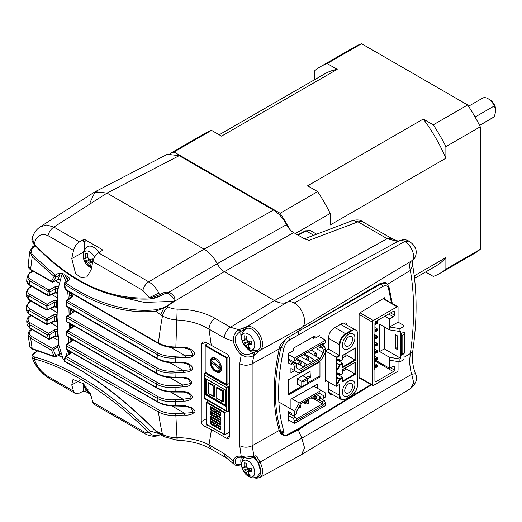 <?xml version="1.0" encoding="UTF-8"?>
<svg xmlns="http://www.w3.org/2000/svg" width="522" height="522" viewBox="0 0 522 522"><rect width="100%" height="100%" fill="white"/><g stroke="black" fill="none" stroke-linecap="round" stroke-linejoin="round"><path stroke-width="0.78" d="M305.298 239.154L308.959 240.394L303.739 238.41L293.658 232.59L224.343 271.662C221.478 269.939 219.096 267.29 217.198 263.714C219.09 267.297 221.472 269.946 224.343 271.662L274.435 300.587L280.125 302.851M384.89 282.05A11.497 6.636 -60 0 1 385.419 282.709A11.497 6.636 120 0 0 384.89 282.05M386.874 283.59L385.693 282.356L380.714 283.205L288.738 337.055C285.475 338.739 280.392 343.548 279.596 347.339L279.192 348.924C272.53 379.827 272.53 407.003 279.192 430.461L279.596 431.694L282.232 434.833L284.477 435.616M397.731 241.458L387.22 238.704L391.474 238.358L362.248 221.485L357.994 221.83L308.959 240.394L308.208 240.166M287.4 435.413L298.258 429.847L301.814 438.206L304.587 448.072L301.651 454.564L410.847 388.368M95.18 191.711L167.36 154.29L179.19 155.673L107.01 193.094L95.18 191.711L89.823 203.019M83.259 239.728L83.259 241.908A1.325 0.763 -0 0 1 85.112 241.921L85.112 239.715L83.259 239.728L79.514 241.895L53.857 227.083C50.934 229.047 48.99 231.905 48.017 235.657C41.114 232.819 36.52 235.585 34.23 243.97L32.233 237.986C33.662 233.158 36.377 229.399 40.383 226.711L46.712 224.969L53.857 227.083L107.01 193.094L204.657 249.477M209.844 253.607L212.904 257.039M216.878 263.114L217.198 263.714L286.513 224.643C283.028 218.092 278.657 213.23 273.404 210.066L204.089 249.138C209.348 252.296 213.713 257.15 217.198 263.714L169.037 292.157C173.722 294.995 175.607 297.938 174.694 300.985L173.689 301.37L144.346 302.401L115.558 295.876M287.191 302.166L287.231 302.147C289.227 301.207 291.57 301.494 294.271 303.008C302.936 307.484 308.058 324.051 301.814 327.405L298.264 331.666L301.814 327.405L389.843 274.043M310.453 230.607L305.461 230.815L310.453 230.607L316.639 234.182M179.19 155.673L273.404 210.066M306.251 424.81L298.264 429.847L301.814 438.212L411.714 374.267L413.705 382.672L410.892 388.342C416.367 383.194 417.881 378.319 415.427 373.719L411.714 374.267C411.036 372.591 410.403 369.276 409.816 364.323C409.457 363.527 409.633 359.939 410.338 353.57C414.67 323.268 414.67 295.556 410.338 270.435L387.278 284.412M398.723 240.936L320.214 284.033L398.723 240.936C400.413 239.95 402.403 240.133 404.694 241.484C411.727 244.759 416.634 258.866 411.714 260.785L411.741 260.765C409.594 262.135 409.131 265.352 410.338 270.435L412.68 265.365L412.576 259.891M320.214 284.033L287.231 302.147C289.227 301.201 291.57 301.494 294.271 303.008C302.936 307.491 308.058 324.051 301.814 327.405L259.936 350.406L258.103 351.952L256.406 351.423L252.909 353.322L246.071 354.843L242.384 353.355A14.844 8.574 60 0 1 235.096 340.892L235.729 336.631C236.903 334.465 238.417 332.84 240.264 331.751L241.086 331.268L239.755 329.284L238.932 329.76L230.417 327.222L274.435 300.587C279.348 303.341 283.616 303.863 287.231 302.147L246.247 326.974L239.755 329.284M286.513 224.643C288.412 228.218 290.793 230.868 293.658 232.59M65.942 275.636L68.486 277.41C69.615 277.972 69.772 278.859 68.963 280.073L65.485 282.715C94.293 302.897 128.308 313.193 156.404 309.663L163.725 307.667L166.635 306.173L173.689 301.37L174.178 301.481L224.343 271.662L274.435 300.587L387.22 238.704L357.994 221.83L352.885 220.46L304.463 238.789M415.427 373.719L415.427 373.719C412.641 365.857 411.741 358.379 412.726 351.286L410.338 353.57L403.995 357.309M390.626 273.567L411.917 260.661M35.352 245.855L32.475 247.291L34.811 245.275M254.044 457.018L254.553 457.044L254.795 455.882C256.243 455.602 257.346 456.482 258.103 458.525L259.936 462.192L301.814 438.212L304.587 447.941L301.39 454.714M279.192 348.924L252.133 363.801L253.992 355.462L254.873 354.588L253.712 352.859A14.623 8.443 60 0 1 246.886 348.226M92.818 261.529L92.818 261.529C93.777 257.764 95.67 254.873 98.508 252.857L148.718 281.847C152.763 284.275 156.143 288 158.838 293.012L149.051 297.775L158.838 293.012L159.921 295.628L159.451 296.294C155.843 297.866 152.822 298.741 150.388 298.904L142.871 290.428L92.818 261.529L91.148 269.763L86.835 276.96L81.236 277.639L75.625 273.672L71.762 258.566L73.517 250.384C74.522 246.652 76.525 243.82 79.514 241.895M34.23 243.97L34.804 244.577L34.23 243.97C70.281 281.88 108.569 299.856 149.109 297.899C151.83 297.553 155.354 296.47 159.667 294.656L165.082 292.085L165.324 293.031L164.854 293.697L168.077 293.651C171.679 295.615 174.909 299.354 174.087 300.998M253.477 350.836L256.406 351.423L258.338 349.799L259.936 350.406A13.572 7.837 60 0 0 261.809 339.483A13.572 7.837 60 0 0 252.987 327.672A13.572 7.837 60 0 0 246.247 326.981L245.986 328.658C247.682 327.757 249.712 327.973 252.067 329.291C257.255 332.873 260.145 337.871 260.726 344.285C260.706 346.882 259.91 348.722 258.338 349.799M240.257 464.665L241.582 463.81M54.542 356.859A1.325 1.325 0 0 0 55.606 356.852L54.138 356.343L55.834 355.626L55.919 356.226L54.542 356.859L32.755 349.146L33.323 349.081L32.181 348.592L30.635 338.158L28.071 334.824L29.871 346.66L32.181 348.592L54.138 356.343L51.502 350.203L53.277 349.747L55.834 355.626L59.743 353.864L59.828 354.477L59.058 355.071L60.702 354.849M30.85 315.373L29.362 316.371C28.044 316.861 27.164 318.394 26.726 320.965L29.31 324.469L47.561 335.007L49.368 334.811L50.06 338.504L49.133 339.039A1.325 0.763 -60 0 1 48.52 339.078A1.325 1.325 0 0 0 49.727 339.137L55.469 336.533L54.869 336.436L55.789 335.718L50.053 338.328L48.246 338.569L47.561 335.007L48.448 333.33L30.191 322.785C27.464 320.762 27.418 318.635 30.048 316.423L29.141 316.945M30.733 300.979L28.743 302.31L26.1 306.695L26.133 308.541L28.469 311.915L28.677 310.355L45.956 320.319L47.783 320.286L47.998 323.803L47.065 324.345L54.223 321.428L53.622 321.33L54.556 320.789L47.998 323.744L46.177 323.816L45.956 320.319L46.849 318.701L29.578 308.724C26.85 306.701 26.805 304.58 29.434 302.362L28.527 302.89M85.112 388.636L85.112 391.187L90.6 394.351M85.112 239.715L102.038 249.49L102.038 250.599L102.429 250.038L102.038 249.49M84.199 250.332L84.199 241.699M229.249 432.236L229.576 432.425M142.871 290.428A8.841 5.103 -60 0 1 148.718 281.847L204.089 249.138L107.01 193.094L94.547 192.076L40.383 226.711M31.516 336.422L30.635 338.158L51.502 350.203L52.383 348.468L31.516 336.422C28.788 334.38 28.749 332.26 31.392 330.041L30.478 330.57L30.7 329.995L31.666 329.349M29.904 251.115L28.064 265.391L30.635 269.143L32.181 256.831L29.904 251.108L32.69 246.723M165.115 293.586L165.918 293.39M98.508 252.857L102.064 250.586M150.388 298.904L150.114 298.989C109.039 300.822 70.392 282.689 34.171 244.59C32.038 241.399 31.392 239.2 32.233 237.986L32.253 237.915M254.795 354.999L258.103 351.952M168.41 307.014C165.357 309.076 163.386 312.058 162.492 315.954C166.538 318.231 171.373 319.575 176.991 319.993C189.127 320.554 199.795 323.594 209.002 329.108C209.348 324.606 211.377 321.03 215.09 318.374C212.5 316.515 201.753 312.273 197.486 311.562C191.13 310.022 184.357 309.207 177.167 309.122C173.859 309.096 170.935 308.398 168.41 307.014L167.138 306.277L163.83 308.111L163.725 307.667M165.082 292.085L169.037 292.157L168.077 293.651M160.241 434.578L159.601 434.924C153.625 438.428 144.835 433.899 144.457 433.384L142.871 431.205L92.818 402.305L91.148 396.1L83.226 383.637L73.008 379.481L71.762 384.91L73.517 391.167L75.142 393.366L79.514 393.086L83.259 391.141L83.259 383.663A9.298 5.37 -120 0 0 83.305 383.872L83.305 383.872A9.298 5.37 -120 0 0 83.611 385.145M85.112 391.187L83.259 391.141M142.871 431.205C145.494 432.699 147.576 433.175 149.109 432.64C151.83 435.531 155.354 436.275 159.667 434.885L159.641 434.904M254.795 455.882L253.992 456.28L252.133 445.768L279.192 430.461M32.116 357.302L34.23 358.96C36.52 366.118 41.114 371.945 48.017 376.44L49.603 378.62C40.846 372.976 35.013 365.87 32.116 357.302C31.712 355.782 32.599 354.255 34.765 352.728L38.034 350.699M34.55 353.498L35.131 352.657C32.331 354.921 32.22 356.376 34.804 357.022L34.23 358.96C68.369 367.423 110.481 395.304 149.109 432.64L150.388 431.139C109.64 391.957 71.109 367.247 34.804 357.022M61.381 356.807L58.334 355.632M185.303 406.031L191.313 408.119L193.166 412.608L184.501 413.17L184.416 415.062C189.068 415.395 192.52 414.344 194.758 411.91C195.972 410.918 191.652 407.486 191.287 407.551L185.219 405.738L175.496 405.496L175.17 399.656C169.546 400.387 161.84 398.997 157.983 396.563L67.449 344.298L73.387 339.933M183.516 391.859L189.121 393.712L191.261 398.012L183.137 399.239L183.124 401.105C187.861 401.235 190.993 399.943 192.514 397.242C191.385 393.816 188.383 391.918 183.503 391.533L175.19 391.487L174.916 385.543C169.174 386.358 161.291 384.982 157.35 382.495L67.782 330.785L74.235 326.087M182.817 377.445L188.351 379.253L190.732 383.52L182.817 385.047L182.83 386.874C187.763 386.946 190.758 385.471 191.815 382.45C190.406 379.2 187.411 377.413 182.83 377.086L182.817 377.445L182.83 377.086L175.151 377.073L174.955 371.057C169.33 371.912 161.2 370.418 157.435 368.01L67.743 316.228L73.609 312.065L74.261 310.942M183.137 362.738L188.853 364.663L190.608 369.693L183.516 370.561L183.503 372.356C187.365 372.297 192.67 371.181 192.501 367.932C191.828 364.898 187.431 362.738 183.124 362.353L183.137 362.738L183.124 362.353L175.379 362.248L175.294 356.193C169.761 356.937 161.95 355.475 158.238 353.12L67.279 300.607L72.356 296.966L72.225 294.728L69.524 293.168M184.501 347.769L190.752 349.994L192.84 355.306L185.303 355.834L185.219 357.596C190.256 358.001 193.447 356.676 194.791 353.629C192.827 349.929 189.369 347.835 184.41 347.339L184.501 347.769L184.41 347.339L175.855 346.999L177.167 309.122M33.689 246.997C30.765 249.901 30.648 252.778 33.323 255.643L55.149 275.146L59.058 273.065L63.475 273.867M62.908 273.456L61.896 274.97L59.743 275.061L55.834 277.13L55.149 275.146L54.138 276.477L55.834 277.13L53.277 281.665L52.383 281.913A1.325 0.763 -60 0 1 51.769 281.952A1.325 0.763 -60 0 1 51.502 281.188L54.138 276.477L32.181 256.831L33.323 255.643M164.854 293.697L159.621 296.248L150.114 298.989M252.909 353.322L253.992 355.462C251.571 356.774 248.837 357.244 245.803 356.865L241.223 354.784L242.384 353.355M215.09 318.374L230.417 327.222C226.711 329.878 224.682 333.46 224.329 337.956L233.288 341.212C232.982 336.201 234.867 332.383 238.932 329.76L240.264 331.751M244.022 327.862L243.65 329.591L241.086 331.268A14.623 8.443 60 0 0 240.812 333.845A14.623 8.443 60 0 0 241.732 339.3M92.818 402.305L94.365 404.465L144.457 433.384M159.921 434.395L159.667 434.885L160.241 434.585M211.482 429.58L205.25 426.591C202.967 425.56 201.629 423.929 201.244 421.698L201.316 344.207L202.732 341.949L205.303 342.008L226.45 353.72C228.336 355.038 229.373 356.839 229.576 359.129L229.576 436.418L228.773 438.369L226.45 438.219L211.482 429.58L209.002 444.855L210.836 448.9L226.163 457.748A8.841 5.103 -60 0 1 224.329 453.703L209.002 444.855C199.795 440.157 189.127 437.756 176.991 437.638C176.951 440.627 177.01 440.966 177.167 438.656M184.416 415.062L175.855 415.284L176.991 437.638C171.373 437.671 166.538 436.555 162.492 434.284L164.149 436.744L162.172 435.602L160.515 433.143L155.987 431.185C125.613 400.289 95.128 376.949 64.532 361.172L65.485 361.622M239.957 465.095L240.264 464.202C238.626 465.004 237.125 464.828 235.748 463.68L235.096 461.083L233.288 460.789L233.908 464.078C234.143 465.239 236.159 465.578 239.957 465.095L241.582 464.802M254.403 477.884L256.348 478.289L259.688 477.617A13.572 7.837 60 0 0 262.586 471.353A13.572 7.837 60 0 0 259.936 462.192L258.338 463.073L260.713 471.862L256.733 477.46M254.619 457.004L254.958 457.292L253.751 457.442L253.992 456.28L245.803 457.128L241.223 456.378C237.236 455.497 234.593 456.965 233.288 460.789L224.329 453.703M254.958 457.292L256.406 459.223L254.358 457.142M258.103 458.525L256.406 459.223L258.338 463.073M158.473 433.462L150.388 431.139M172.012 405.959L184.501 413.17L175.699 413.378C170.407 413.985 162.877 412.478 159.34 410.22L66.229 356.461L70.372 353.616L70.848 351.972M58.836 345.368L56.859 345.818L52.383 348.468L53.277 349.747L57.753 347.097L56.859 345.818M58.027 329.813L54.373 329.865L48.448 333.33L49.368 334.811L55.299 331.346L54.373 329.865M57.126 321.356L54.549 320.73L54.405 316.456L56.232 316.41L57.12 314.812L53.472 314.87L46.849 318.701L47.783 320.286L54.405 316.456L53.472 314.87M47.456 309.983L46.236 309.931A1.325 1.325 0 0 0 47.456 309.983L54.079 306.91L53.472 306.819L54.405 306.303L46.849 309.892L45.956 309.298L46.177 305.846L47.065 304.293L29.663 294.245C26.935 292.216 26.89 290.088 29.539 287.863L28.625 288.392M57.074 306.897L54.405 306.303L54.549 302.199L56.389 302.075L57.276 300.476L53.616 300.528L47.065 304.293L47.998 305.964L54.549 302.199L53.616 300.528M54.608 292.777L49.375 295.23L47.561 294.989L48.246 291.615A1.325 0.763 -60 0 1 49.133 290.128L30.446 279.335C27.718 277.293 27.686 275.159 30.354 272.934L29.441 273.463M57.714 292.796L55.299 292.45L55.789 288.646L57.668 288.431L58.562 286.839L54.869 286.865L49.133 290.128L50.053 291.902L55.789 288.646L54.869 286.865M59.058 273.065L59.743 275.061L57.753 279.531L53.277 281.665L51.502 281.188L31.516 269.861M156.404 309.663L155.987 311.112L163.83 308.111L160.515 314.812L162.492 315.954A309.468 178.668 120 0 0 158.46 342.941C163.269 345.636 169.069 346.986 175.855 346.999L175.699 347.443L175.855 346.999M160.515 314.812L155.987 311.112C125.991 314.453 94.547 304.607 64.532 284.092L65.485 282.715L64.656 282.663L68.134 280.02L68.963 280.073M65.348 289.181L64.656 282.663A1.325 1.325 0 0 0 64.16 283.988L64.963 288.966A1.325 1.325 0 0 0 65.615 289.945L158.727 343.698L159.34 343.665L65.348 289.181L65.328 288.627L66.229 289.906M68.167 279.988L67.508 278.944L68.486 277.41M235.096 340.892L233.288 341.212C234.593 346.536 237.236 351.065 241.223 354.784L239.735 363.743C243.839 365.7 247.97 365.72 252.133 363.801L252.133 445.768C247.97 447.68 243.839 447.661 239.735 445.703L241.223 456.378L242.384 457.037M245.986 328.658L243.65 329.591L242.769 332.292M185.219 357.596L175.496 357.935C168.489 358.523 162.446 357.413 157.357 354.608L158.238 353.12M183.503 372.356L175.19 372.845C167.999 373.537 161.787 372.447 156.548 369.569L157.435 368.01M182.83 386.874L175.151 387.37C167.94 388.087 161.716 386.998 156.463 384.114L157.35 382.495M183.124 401.105L175.379 401.522C168.319 402.162 162.225 401.072 157.096 398.247L157.983 396.563M175.699 413.378L175.855 415.284C169.069 415.753 163.269 414.644 158.46 411.956A309.468 178.668 120 0 0 162.492 434.284L160.515 433.143M243.259 457.455L242.769 459.36M235.096 461.083A14.844 8.574 60 0 1 237.882 457.402L241.83 457.122L245.901 457.931C247.8 458.525 250.416 458.362 253.751 457.442M64.232 359.965L64.219 359.991A1.325 1.325 0 0 0 64.865 361.661L77.028 368.193C103.5 383.827 129.808 404.876 155.961 431.348L161.181 435.074L155.987 431.185M59.077 347.032L57.753 347.097L59.743 353.864L60.402 353.799M69.772 353.524L69.478 353.864L69.328 352.963L70.216 351.371M69.478 353.864L70.372 353.616M65.531 356.422A1.325 1.325 0 0 0 64.976 357.25L65.335 356.709L65.348 358.203L66.229 356.461L65.531 356.422L69.667 353.577M48.52 339.078A1.325 0.763 -60 0 1 48.246 338.569L29.558 327.777L30.446 328.247L29.558 327.777L26.994 324.475L29.832 328.286L48.52 339.078M57.877 336.175L57.139 331.405L55.299 331.346L55.789 335.718L58.562 336.618M158.238 402.031L157.357 401.562C162.375 404.361 168.423 405.672 175.496 405.496L175.294 405.777L175.496 405.496M57.564 331.653L57.139 331.405L57.492 330.361M70.17 338.928L71.866 339.907L72.049 339.163M71.768 340.755L71.866 339.907L71.932 340.951L72.258 340.448M71.932 340.951L72.852 340.527M66.522 344.709L66.17 345.29L66.562 345.975A1.325 0.763 120 0 1 67.449 344.298L66.522 344.709L66.738 344.259L72.14 340.494M47.065 324.345A1.325 0.763 -60 0 1 46.451 324.384A1.325 0.763 -60 0 1 46.177 323.816L28.775 313.768L28.469 311.915M57.048 316.88L56.232 316.41L56.389 320.932L57.276 321.5M73.759 326.576L72.826 327.092L73.041 326.55L67.064 330.752L66.855 335.75L156.548 387.539C161.709 390.417 167.927 391.735 175.19 391.487L174.955 391.813L175.19 391.487M57.192 302.532L56.389 302.075L56.232 306.414L57.12 306.982M66.503 320.867A1.325 1.325 0 0 0 67.162 322.009L156.737 373.726L157.35 373.687L156.463 373.093C161.402 375.925 167.634 377.249 175.151 377.073L174.916 377.439L175.151 377.073M31.327 286.154L28.847 287.818L26.191 292.013L26.133 293.906L28.469 297.416L28.69 299.321L29.578 299.915M70.718 324.769L72.773 325.963L72.91 325.323M72.754 326.752L72.773 325.963L73.158 326.452M67.064 330.752A1.325 1.325 0 0 0 66.503 331.829L67.782 330.785L66.881 332.403L156.463 384.114A309.468 178.668 -60 0 0 156.548 387.539M29.663 294.245L28.469 297.416M70.581 310.27L72.617 311.445L73.504 309.846M72.649 312.208L72.617 311.445L73.002 311.98M72.682 312.665L72.891 312.039L73.609 312.065M66.809 316.828L66.849 317.781L67.025 316.202L67.743 316.228A1.325 0.763 120 0 0 66.849 317.781L66.849 320.384M32.632 270.898L29.669 272.889L26.994 276.928L29.558 280.829L48.246 291.615L50.053 291.902L49.375 295.23L48.448 295.648A1.325 0.763 -60 0 1 47.835 295.687A1.325 0.763 -60 0 1 47.561 294.989L30.191 285.103M58.086 288.673L57.668 288.431L57.139 292.464L58.027 293.031M66.013 301.762L66.177 305.572A1.325 1.325 0 0 0 66.836 306.655L157.37 358.921L157.983 358.882L157.096 358.229C161.937 361.002 168.032 362.34 175.379 362.248L175.17 362.653L175.379 362.248M26.994 276.928L26.72 280.79L29.31 284.451L29.558 280.829L30.446 279.335M69.733 295.393L71.338 296.32L72.225 294.728M71.429 297.083L71.338 296.32L71.736 296.887M66.359 301.318L66.392 302.094L66.555 300.581L71.631 296.94L72.356 296.966M66.007 301.723A1.325 1.325 0 0 1 66.555 300.581L67.279 300.607A1.325 0.763 120 0 0 66.398 302.094L66.555 305.964L66.529 305.129L66.555 305.964L67.449 306.616M57.753 279.531L59.678 279.407M159.34 410.22L158.46 411.956L65.348 358.203L64.532 361.172L64.271 360.813M64.532 361.172L64.558 359.56M30.191 322.785L29.31 324.469L29.558 327.777M66.738 344.259A1.325 1.325 0 0 0 66.17 345.29L66.007 348.324A1.325 1.325 0 0 0 66.666 349.557A1.325 0.763 120 0 1 66.398 349.048L157.357 401.562A309.468 178.668 -60 0 1 157.096 398.247L66.562 345.975L66.398 349.048L66.007 348.298M67.743 336.279L66.855 335.75L66.809 334.609M189.121 393.718L189.121 393.718C189.023 393.301 187.144 392.753 183.49 392.074L175.066 392.029C168.077 392.263 161.996 390.958 156.822 388.107L67.123 336.318A1.325 1.325 0 0 1 66.464 335.157L66.464 335.098M28.762 295.804L46.177 305.846L47.998 305.964L47.776 309.376L45.956 309.298L28.69 299.321M64.408 359.462L63.201 359.443L58.777 344.918L57.048 316.971L58.04 289.103L61.798 274.833L63.364 273.926L64.558 273.952L67.573 280.445M69.419 292.137L69.955 298.14M70.535 308.789L70.672 313.611M70.724 324.064L70.653 328.227M70.229 338.112L69.935 342.034M68.852 350.817L67.984 354.738M61.798 274.833L62.999 274.853L66.066 281.593M67.638 291.113L68.408 299.256M68.897 307.843L69.113 314.72M69.178 323.17L69.08 329.33M68.767 337.271L68.356 343.137M67.553 350.066L66.359 355.854M391.513 303.119L388.44 288.235C387.487 285.625 385.588 285.051 382.75 286.519L289.847 339.848C286.891 341.786 284.901 344.624 283.864 348.37C276.843 379.99 276.843 407.702 283.864 431.498L284.144 432.196L282.709 433.717L285.103 435.883L299.295 428.171L298.865 429.162L371.481 384.858M299.047 429.012L286.748 435.766L285.103 435.883M299.295 428.171L370.888 384.512M326.589 380.871L325.193 381.686L325.193 353.042M325.193 351.006L328.612 349.009L328.612 337.453C328.925 333.551 330.68 330.478 333.884 328.227L342.223 323.294L345.956 322.909L347.371 325.265M332.951 394.736L330.191 394.691L328.612 391.239L328.612 382.039M290.924 407.989L290.924 399.245L317.65 383.996L317.65 388.427M319.836 396.498L319.836 400.472M289.71 420.582L288.705 421.143L288.705 411.251M319.836 345.101L319.836 345.433M294.61 370.627L290.924 372.708L290.924 368.499L299.028 373.178L294.584 370.607L294.584 366.601L293.331 364.16L291.765 363.253L291.765 364.702L288.705 362.934M288.705 363.195L288.705 353.309L293.455 350.634L293.455 348.181L315.151 335.796L315.151 338.256L313.063 337.003M319.836 335.542L315.151 338.256M360.245 378.372L359.103 379.063L359.103 313.37L384.577 297.755L384.577 299.113M319.96 361.811L319.96 376.969L288.581 394.873L288.581 379.716L319.96 361.811M284.144 432.196L281.169 432.836L282.709 433.717M281.169 432.836L280.829 431.962C273.58 405.444 273.58 382.411 280.829 347.809L285.815 339.032M299.25 428.197L299.067 428.986M313.637 338.38L313.637 337.349M317.65 348.716L315.621 347.535M299.086 334.445L297.501 331.751M299.295 334.321L297.775 331.587M382.75 286.519L381.158 283.831L386.489 283.329M319.96 376.969L318.935 376.382M359.103 314.453L372.421 322.139L372.421 384.949L359.103 377.262M372.421 322.139A1.325 0.763 -60 0 1 373.361 320.515L397.118 306.799A1.325 0.763 -60 0 1 397.777 306.734A1.325 0.763 -60 0 1 398.051 307.341L398.051 322.139L389.614 327.013L389.614 318.89L393.366 316.73A1.325 0.763 -60 0 0 394.306 315.105L394.306 311.856L393.366 311.314L375.86 321.421A1.325 0.763 -60 0 0 374.92 323.046L374.92 334.087L374.294 335.281L374.294 369.648L374.92 370.118L374.92 381.158A1.325 0.763 -60 0 0 375.194 381.765A1.325 0.763 -60 0 0 375.86 381.699L393.366 371.592A1.325 0.763 -60 0 0 394.306 369.967L394.306 366.718L393.366 366.183A1.325 0.763 -60 0 1 394.025 366.111A1.325 0.763 -60 0 1 394.306 366.718M398.051 361.55L398.051 370.15A1.325 0.763 -60 0 1 397.118 371.775L373.361 385.49A1.325 0.763 -60 0 1 372.695 385.556A1.325 0.763 -60 0 1 372.421 384.949M393.366 366.183L389.614 368.343L389.614 360.226L399.93 361.85L403.995 359.501L403.995 353.727L404.622 352.539L402.116 353.981L401.49 355.169L403.995 353.727M374.294 369.341L374.92 370.118M393.366 311.314A1.325 0.763 -60 0 1 394.025 311.249A1.325 0.763 -60 0 1 394.306 311.856M384.923 316.188L389.614 318.89M389.614 368.343L375.86 360.402M398.051 322.139L403.995 325.571L403.995 326.296L399.93 328.638L389.614 327.013L389.614 329.904L379.611 324.129L379.611 351.56L389.614 357.335L389.614 360.226M403.995 331.509L404.622 333.414L404.622 352.539M379.611 351.56L384.296 348.853L400.87 358.418L399.93 358.96L389.614 357.335M384.296 326.837L384.296 348.853M389.614 329.904L399.93 331.529L400.87 330.987L400.87 358.418M399.93 328.638L399.93 331.529M403.995 326.296L403.995 332.07L404.622 333.976L402.116 335.424L402.116 353.981M395.552 348.494L395.552 334.778L397.744 336.037L397.744 349.753L395.552 348.494L397.744 347.228L397.744 336.037M399.93 358.96L399.93 361.85M374.555 367.051L375.703 367.716L375.703 365.909L374.555 365.243M374.555 359.834L375.703 360.493L375.703 358.692L374.555 358.027M374.555 352.611L375.703 353.277L375.703 351.469L374.555 350.81M374.555 345.394L375.703 346.053L375.703 344.252L374.555 343.587M374.555 338.171L375.703 338.837L375.703 337.029L374.555 336.37M374.92 331.163L375.703 331.62L375.703 329.813L374.92 329.362M374.92 323.947L375.703 324.397L375.703 322.596L375.122 322.257M403.995 332.07L401.49 333.512L402.116 335.424M375.703 367.716L376.329 367.351L376.329 366.268L375.703 365.909L377.269 365.008L374.555 363.442M375.703 360.493L376.329 360.134L376.329 359.051L375.703 358.692L377.269 357.785L374.555 356.219M375.703 353.277L376.329 352.911L376.329 351.835L375.703 351.469L377.269 350.569L374.555 349.003M375.703 346.053L376.329 345.694L376.329 344.611L375.703 344.252L377.269 343.346L374.555 341.786M375.703 338.837L376.329 338.478L376.329 337.395L375.703 337.029L377.269 336.129L374.776 334.693M375.703 331.62L376.329 331.255L376.329 330.172L375.703 329.813L377.269 328.912L374.92 327.555M375.703 324.397L376.329 324.038L376.329 322.955L375.703 322.596L377.269 321.689L376.329 321.147M401.49 355.169L401.49 333.512M376.329 366.268L377.269 365.726L377.269 365.008M377.269 365.726L377.269 366.809L376.329 367.351M376.329 359.051L377.269 358.51L377.269 357.785M377.269 358.51L377.269 359.593L376.329 360.134M376.329 351.835L377.269 351.293L377.269 350.569M377.269 351.293L377.269 352.37L376.329 352.911M376.329 344.611L377.269 344.07L377.269 343.346M377.269 344.07L377.269 345.153L376.329 345.694M376.329 337.395L377.269 336.853L377.269 336.129M377.269 336.853L377.269 337.936L376.329 338.478M376.329 330.172L377.269 329.63L377.269 328.912M377.269 329.63L377.269 330.713L376.329 331.255M376.329 322.955L377.269 322.413L377.269 321.689M377.269 322.413L377.269 323.496L376.329 324.038M354.914 384.766A8.841 5.103 120 0 0 353.081 380.721A8.841 5.103 120 0 0 346.269 383.089A8.841 5.103 120 0 0 342.412 391.989A8.841 5.103 120 0 0 344.239 396.035A8.841 5.103 120 0 0 351.058 393.666A8.841 5.103 120 0 0 354.914 384.766M354.914 337.845A8.841 5.103 120 0 0 353.081 333.793A8.841 5.103 120 0 0 346.269 336.161A8.841 5.103 120 0 0 342.412 345.062A8.841 5.103 120 0 0 344.239 349.114A8.841 5.103 120 0 0 351.058 346.738A8.841 5.103 120 0 0 354.914 337.845M328.612 338.36L339.287 344.52L339.287 355.358L339.907 355.717L339.907 344.52C340.285 340.168 342.269 336.736 345.851 334.237L353.427 329.858L351.162 330.446L345.538 333.695L334.967 327.588M353.427 329.858A8.841 5.103 -60 0 1 355.9 330.185A8.841 5.103 -60 0 1 357.413 332.162L357.413 334.054M336.905 363.566L339.724 365.191L340.031 365.831L339.724 364.663L336.905 363.038M336.905 359.43L340.031 360.872L340.031 359.854L336.905 358.771L336.905 370.529L340.031 365.831M342.726 369.426L342.634 373.602L340.344 374.77L340.344 374.039L336.905 372.852L336.905 384.603L340.344 379.096L342.412 377.908L342.412 381.882L355.541 374.3L355.541 362.027L342.726 369.426L355.541 362.027M342.412 359.501L340.031 360.872L342.412 359.501L342.412 355.528L355.541 347.952L342.412 355.528M345.851 354.627L355.541 360.226L355.541 347.952M342.412 367.083L342.412 367.801L355.541 360.226M336.905 359.932L342.412 363.11L342.412 367.801M325.532 351.019L336.781 357.518L339.907 355.717M328.449 349.101L339.287 355.358L336.155 357.152L336.155 386.391L336.781 386.032L336.781 357.518M325.193 380.062L336.155 386.391L339.313 384.577M345.668 368.604L355.541 374.3M342.412 381.158L342.412 381.882M336.905 374.013L342.412 377.191L342.412 377.908M336.905 377.119L340.344 379.096L339.607 379.442L340.109 379.794M339.77 374.241L336.905 373.243L340.344 374.039M342.726 373.4L340.253 374.972L339.724 374.77L340.031 374.241M354.758 383.259A8.841 5.103 -60 0 1 351.684 392.955A8.841 5.103 -60 0 1 344.239 396.035A8.841 5.103 -60 0 1 342.569 393.503A8.841 5.103 -60 0 1 345.642 383.807A8.841 5.103 -60 0 1 353.081 380.721A8.841 5.103 -60 0 1 354.758 383.259M349.531 392.276A5.527 3.191 120 0 0 352.415 387.461A5.527 3.191 120 0 0 351.423 383.592A5.527 3.191 120 0 0 347.796 384.479A5.527 3.191 120 0 0 344.905 389.295A5.527 3.191 120 0 0 345.897 393.164A5.527 3.191 120 0 0 349.531 392.276M354.758 336.331A8.841 5.103 -60 0 1 351.684 346.027A8.841 5.103 -60 0 1 344.239 349.114A8.841 5.103 -60 0 1 342.569 346.575A8.841 5.103 -60 0 1 345.642 336.879A8.841 5.103 -60 0 1 353.081 333.793A8.841 5.103 -60 0 1 354.758 336.331M349.531 345.349A5.527 3.191 120 0 0 352.415 340.533A5.527 3.191 120 0 0 351.423 336.67A5.527 3.191 120 0 0 347.796 337.551A5.527 3.191 120 0 0 344.905 342.373A5.527 3.191 120 0 0 345.897 346.236A5.527 3.191 120 0 0 349.531 345.349M355.228 362.359L342.726 369.576L342.726 371.233L345.538 369.609L342.726 371.233M342.726 355.502L342.726 357.877L345.851 356.069L342.726 357.877M345.851 353.694L345.851 356.069L345.225 356.435M300.176 404.922A1.546 0.894 -60 0 1 300.372 404.987A1.546 0.894 -60 0 1 300.692 405.698A1.546 0.894 -60 0 1 300.574 406.338M307.412 400.55L308.495 402.429L307.412 403.082A1.546 0.894 -60 0 1 306.642 403.154A1.546 0.894 -60 0 1 306.323 402.449A1.546 0.894 -60 0 1 307.412 400.55A1.546 0.894 -60 0 1 308.189 400.478A1.546 0.894 -60 0 1 308.509 401.183A1.546 0.894 -60 0 1 308.411 401.751M315.229 398.567A1.546 0.894 -60 0 1 314.453 398.645A1.546 0.894 -60 0 1 314.133 397.934A1.546 0.894 -60 0 1 315.229 396.041A1.546 0.894 -60 0 1 316.006 395.963A1.546 0.894 -60 0 1 316.325 396.674A1.546 0.894 -60 0 1 316.202 397.314M288.705 411.734L291.765 413.502L291.765 414.944L293.331 415.851L295.517 414.585L296.77 413.587L296.77 410.905L300.176 405L300.176 404.1L319.934 392.694L319.934 393.595L323.34 395.565L323.34 398.247L325.532 396.981L325.532 392.975L313.813 386.208M291.863 398.723L299.269 402.997L321.082 390.404M299.269 402.997L294.584 411.121L294.584 414.846L296.77 413.587M279.577 402.455L294.584 411.121M293.331 415.851L294.584 414.846M325.532 396.981L323.34 398.247M319.934 392.694L319.151 393.144L319.934 393.595M300.176 404.1L319.151 393.144L323.34 395.565M316.586 394.625L320.528 396.896L320.528 398.345L322.094 399.245M314.746 395.689L313.18 399.115L311.621 397.496M306.929 400.198L305.363 403.63L303.804 402.005M303.178 402.364L305.363 403.63M313.18 399.115L310.995 397.855M319.836 397.94L324.247 400.491L325.532 402.997L325.532 405.522L294.584 423.394L288.705 420.001M294.584 423.394L294.584 420.869L293.299 418.357L288.705 415.708M325.532 402.997L323.34 404.263L323.34 405.163L296.77 420.504L296.77 419.603L294.584 420.869M324.247 400.491L322.061 401.751L323.34 404.263M322.061 401.751L316.221 398.384M293.299 418.357L295.491 417.091L288.705 413.176M296.77 419.603L295.491 417.091M323.34 405.163L322.557 403.813L296.411 418.905M322.557 403.813L313.441 398.547M315.229 396.041L316.306 397.921L315.993 398.645L313.618 398.162M308.495 402.429L308.482 403.708C308.802 402.26 308.437 402.142 307.38 403.362L306.642 403.154M299.974 405.359A1.527 0.881 60 0 1 300.679 406.945L300.535 407.506A1.527 0.881 60 0 1 300.359 407.669L298.825 407.669A1.546 0.894 -60 0 1 298.695 407.565M316.241 354.112A1.546 0.894 -60 0 1 315.229 355.469A1.546 0.894 -60 0 1 314.453 355.547A1.546 0.894 -60 0 1 314.133 354.836A1.546 0.894 -60 0 1 315.229 352.944A1.546 0.894 -60 0 1 316.006 352.865L311.197 350.092M291.485 360.565L290.239 361.289M308.391 358.725A1.546 0.894 -60 0 1 307.412 359.978A1.546 0.894 -60 0 1 306.642 360.056A1.546 0.894 -60 0 1 306.323 359.345A1.546 0.894 -60 0 1 307.412 357.453A1.546 0.894 -60 0 1 308.189 357.374L303.38 354.601M300.574 363.24A1.546 0.894 -60 0 1 299.602 364.493A1.546 0.894 -60 0 1 298.825 364.571A1.546 0.894 -60 0 1 298.506 363.86A1.546 0.894 -60 0 1 299.602 361.968A1.546 0.894 -60 0 1 300.372 361.89L296.418 359.606M317.591 346.399L320.528 348.096L320.528 346.654L322.094 347.554L323.34 349.994L323.34 352.676L317.65 349.394M323.34 352.676L319.934 358.581L319.934 359.482L300.176 370.888L300.176 369.987L296.77 368.023L296.77 365.335L294.584 366.601M320.528 346.654L322.713 345.388L324.279 346.288L325.532 348.735L325.532 352.461L320.841 360.585L299.028 373.178M325.532 348.735L323.34 349.994M319.836 345.166L321.467 346.112M296.77 365.335L295.517 362.894L293.331 364.16M299.537 364.526L303.804 366.992L299.393 369.537M319.934 358.581L319.151 358.131L319.934 359.482M314.799 355.613L319.151 358.131L303.804 366.992L305.363 363.56L306.929 365.185M324.279 346.288L322.094 347.554M288.705 360.402L292.705 362.712M295.517 362.894L293.958 361.994L291.765 363.253M307.347 360.017L311.621 362.477L313.18 359.051L314.746 360.676M304.43 353.994L313.18 359.051M305.363 363.56L296.77 358.601M288.705 354.666L294.584 358.059L325.532 340.187L319.836 336.905M288.705 358.96L293.299 361.615L294.584 360.585L294.584 358.059M325.532 340.187L325.532 342.719L322.061 345.009L321.03 344.416M294.584 360.585L296.77 359.319L296.77 358.418L323.34 343.078L323.34 343.978L325.532 342.719M293.299 361.615L296.77 359.319M323.34 343.978L322.061 345.009M296.77 358.418L323.34 343.078M299.602 364.493L300.359 364.565L300.679 363.86L299.602 361.968M307.412 359.978L308.176 360.056L308.482 358.059C307.288 360.885 310.44 358.001 307.412 357.453M315.229 355.469A1.527 0.881 -120 0 0 315.993 355.541A1.527 0.881 -120 0 0 316.306 354.836L316.169 354.112A1.527 0.881 -120 0 0 315.229 352.944M307.412 378.985L310.368 377.282L308.476 376.186L306.042 377.595M302.682 375.651L307.151 378.235L307.412 383.8L301.768 386.756L303.021 386.032L303.021 382.065L301.768 381.341L301.768 386.756L297.866 384.499M297.553 384.316L297.553 378.541L310.368 371.142L297.553 378.541M310.055 371.325L310.368 377.282M303.021 382.065L307.151 379.677L307.151 378.235L301.768 381.341L297.553 378.9M307.151 379.677L307.151 383.65L303.021 386.032M221.589 368.434C221.224 372.264 219.299 373.374 215.801 371.775C208.343 367.847 208.343 353.733 215.801 358.418C219.299 360.852 221.224 364.193 221.589 368.434M228.949 356.604L227.057 357.694L227.057 384.766L205.179 372.134L205.179 345.062L208.193 343.319M205.179 372.134L227.057 384.766L229.576 383.318M226.431 358.059L205.179 345.786L205.179 345.062L227.057 357.694L226.431 358.059L226.431 384.407M212.872 357.857L211.214 359.912L211.567 359.514L211.56 360.806L221.315 368.291M221.282 369.72L220.069 369.341L211.279 362.229L210.895 361.505L211.41 360.878A7.719 4.457 60 0 1 211.43 360.689M211.41 360.878L221.419 368.976M205.675 372.571L204.474 373.896L204.865 375.201L226.431 387.657L229.576 385.843M229.576 411.114L228.31 411.838L227.37 411.747L226.431 410.762L204.865 398.306L204.865 375.201M205.642 394.795L205.642 378.567L225.602 390.097L225.602 406.318L225.602 405.601L225.602 406.318L205.642 394.795L206.262 394.43L206.262 379.083M206.575 379.259L206.262 394.43L225.471 405.522M206.575 394.254L225.471 405.163M223.488 390.769L216.865 387.304L216.865 388.029L216.865 387.304L223.488 390.769L223.488 401.757L216.865 398.293L223.175 401.94L223.175 390.952L222.548 391.311L222.548 401.575M213.805 396.531L214.431 396.89L214.431 385.902L213.805 386.267L213.805 396.531L208.696 393.581L214.744 396.713L214.744 385.725L208.696 382.593L208.696 383.311L208.696 382.593L214.744 385.725M229.576 432.046L224.871 434.761L206.738 424.295L206.738 401.914L208.539 400.876M226.672 411.343L224.245 412.745L224.245 434.402L206.738 424.295M224.245 412.745L206.738 402.638L206.738 401.914L224.871 412.38L224.871 434.761L224.245 434.402M220.362 419.525L211.116 414.187L210.49 414.546L210.49 411.303L220.493 417.078L220.493 420.327L220.493 419.603L220.493 420.327L210.49 414.546M220.493 417.078L211.116 411.662M220.362 414.833L211.116 409.496L210.49 409.855L210.49 406.605L220.493 412.38L220.493 415.629L220.493 414.912L220.493 415.629L210.49 409.855M220.493 412.38L211.116 406.971M220.362 428.914L211.116 423.57L210.49 423.936L210.49 420.686L220.493 426.461L220.493 429.71L220.493 428.986L220.493 429.71L210.49 423.936M220.493 426.461L211.116 421.045M220.362 424.223L211.116 418.879L210.49 419.244L210.49 415.995L220.493 421.769L220.493 425.019L220.493 424.295L220.493 425.019L210.49 419.244M220.493 421.769L211.116 416.354M211.116 411.812L211.116 414.187L212.539 413.365L214.894 414.729M217.517 416.236L220.362 417.881M212.539 412.634L212.539 413.365M211.116 407.121L211.116 409.496L212.539 408.674L214.894 410.031M217.57 411.577L220.362 413.189M212.539 407.943L212.539 408.674M211.116 421.195L211.116 423.57L212.539 422.748L214.894 424.112M217.57 425.658L220.362 427.27M212.539 422.017L212.539 422.748M211.116 416.504L211.116 418.879L212.539 418.057L214.894 419.42M217.57 420.967L220.362 422.579M212.539 417.326L212.539 418.057M216.46 416.85L214.894 415.943L214.894 414.142L216.46 415.042L216.46 416.85L217.928 415.747M216.46 412.223L214.894 411.316L214.894 409.516L216.46 410.416L216.46 412.223L217.928 411.049M216.46 426.298L214.894 425.397L214.894 423.59L216.46 424.497L216.46 426.298L217.928 425.13M216.46 421.606L214.894 420.706L214.894 418.898L216.46 419.799L216.46 421.606L217.928 420.438M246.612 347.998A9.298 5.37 -120 0 0 250.69 349.994A9.298 5.37 -120 0 0 254.253 342.138A9.298 5.37 -120 0 0 245.673 333.069A9.298 5.37 -120 0 0 241.797 339.652A14.59 14.59 0 0 0 246.612 347.998C250.834 350.549 250.645 351.678 257.79 349.994A12.156 7.021 -120 0 0 260.015 340.083A12.156 7.021 -120 0 0 245.653 328.971C240.622 334.328 241.699 334.719 241.797 339.652L241.797 339.652A9.298 5.37 -120 0 0 242.104 340.925M246.364 336.044A14.583 0.333 -175.8 0 1 245.177 335.933A14.583 0.333 -175.8 0 1 244.139 335.822A14.492 10.923 95.7 0 0 244.152 339.587A3.713 2.14 -120 0 0 243.539 340.938A14.492 4.535 163.5 0 1 242.169 340.161A14.583 13.598 131.8 0 0 243.089 343.261A14.492 4.535 -16.5 0 0 244.459 344.037A3.713 2.14 -120 0 0 245.934 345.59A14.492 10.923 95.7 0 0 247.826 348.265A14.583 7.843 -41.4 0 0 248.89 348.455A14.583 7.843 -41.4 0 0 250.051 348.487A14.492 10.923 -84.3 0 1 248.159 345.812A3.713 2.14 -120 0 0 248.766 344.468A14.492 4.535 -16.5 0 0 252.022 344.155A14.583 6.081 -97.8 0 1 251.102 341.055A14.492 4.535 163.5 0 1 247.852 341.368A3.713 2.14 -120 0 0 246.377 339.809A14.492 10.923 -84.3 0 1 246.364 336.044M244.152 339.587L246.293 338.602M249.868 343.776L249.633 342.993L245.934 345.59M247.826 348.265L248.772 346.849M248.244 341.349A3.334 1.925 -120 0 0 248.557 341.858L247.291 341.734L246.828 340.161M244.459 344.037L248.557 341.858A3.334 1.925 -120 0 0 249.633 342.993A3.334 1.925 -120 0 0 250.416 343.424M251.545 342.713L248.766 344.468M246.345 339.444L243.539 340.938M243.089 343.261L247.291 341.734M246.612 475.059A9.298 5.37 -120 0 0 250.69 477.056A9.298 5.37 -120 0 0 254.253 469.2A9.298 5.37 -120 0 0 245.673 460.13A9.298 5.37 -120 0 0 241.797 466.714A14.59 14.59 0 0 0 246.612 475.059C250.834 477.61 250.645 478.739 257.79 477.056A12.156 7.021 -120 0 0 260.015 467.144A12.156 7.021 -120 0 0 253.64 457.494M246.364 463.105A14.583 0.333 -175.8 0 1 245.177 462.994A14.583 0.333 -175.8 0 1 244.139 462.883A14.492 10.923 95.7 0 0 244.152 466.648A3.713 2.14 -120 0 0 243.539 467.993A14.492 4.535 163.5 0 1 242.169 467.223A14.583 13.598 131.8 0 0 243.089 470.322A14.492 4.535 -16.5 0 0 244.459 471.092A3.713 2.14 -120 0 0 245.934 472.651A14.492 10.923 95.7 0 0 247.826 475.327A14.583 7.843 -41.4 0 0 248.89 475.516A14.583 7.843 -41.4 0 0 250.051 475.549A14.492 10.923 -84.3 0 1 248.159 472.873A3.713 2.14 -120 0 0 248.766 471.529A14.492 4.535 -16.5 0 0 252.022 471.216A14.583 6.081 -97.8 0 1 251.102 468.117A14.492 4.535 163.5 0 1 247.852 468.43A3.713 2.14 -120 0 0 246.377 466.87A14.492 10.923 -84.3 0 1 246.364 463.105M243.957 457.598L242.241 460.541L241.699 462.636L241.797 466.714A9.298 5.37 -120 0 0 242.104 467.98M244.152 466.648L246.293 465.663M249.868 470.837L249.633 470.054L245.934 472.651M247.826 475.327L248.772 473.911M248.244 468.41A3.334 1.925 -120 0 0 248.557 468.919L247.291 468.789L246.828 467.223M244.459 471.092L248.557 468.919A3.334 1.925 -120 0 0 249.633 470.054A3.334 1.925 -120 0 0 250.416 470.485M251.545 469.774L248.766 471.529M246.345 466.505L243.539 467.993M243.089 470.322L247.291 468.789M90.365 393.764L88.12 392.218A9.298 5.37 -120 0 0 90.326 393.673M84.551 384.962A14.492 4.535 163.5 0 1 83.677 384.381A14.583 13.598 131.8 0 0 84.597 387.481A14.492 4.535 -16.5 0 0 85.967 388.257A3.713 2.14 -120 0 0 87.442 389.81A14.492 10.923 95.7 0 0 89.34 392.485A14.583 7.843 -41.4 0 0 89.843 392.596M88.029 389.399L87.442 389.81M89.34 392.485L89.595 392.1M85.967 388.257L86.893 387.761M84.597 387.481L86.215 386.887M91.5 267.962L88.12 265.881A9.298 5.37 -120 0 0 91.539 267.766M94.567 257.137A9.298 5.37 -120 0 0 87.181 250.945A9.298 5.37 -120 0 0 83.305 257.535L83.305 257.535A9.298 5.37 -120 0 0 83.611 258.801M93.053 260.589A14.583 6.081 -97.8 0 1 92.609 258.938A14.492 4.535 163.5 0 1 89.36 259.245A3.713 2.14 -120 0 0 87.885 257.692A14.492 10.923 -84.3 0 1 87.872 253.927A14.583 0.333 -175.8 0 1 86.685 253.809A14.583 0.333 -175.8 0 1 85.647 253.705A14.492 10.923 95.7 0 0 85.66 257.47A3.713 2.14 -120 0 0 85.047 258.814A14.492 4.535 163.5 0 1 83.677 258.038A14.583 13.598 131.8 0 0 84.597 261.137A14.492 4.535 -16.5 0 0 85.967 261.913A3.713 2.14 -120 0 0 87.442 263.473A14.492 10.923 95.7 0 0 89.34 266.148A14.583 7.843 -41.4 0 0 90.397 266.337A14.583 7.843 -41.4 0 0 91.559 266.37A14.492 10.923 -84.3 0 1 89.667 263.695A3.713 2.14 -120 0 0 90.28 262.344A14.492 4.535 -16.5 0 0 92.688 262.148M85.66 257.47L87.8 256.478M91.376 261.652L91.141 260.876L87.442 263.473M89.34 266.148L90.28 264.732M89.751 259.232A3.334 1.925 -120 0 0 90.065 259.741L88.799 259.61L88.335 258.038M85.967 261.913L90.065 259.741A3.334 1.925 -120 0 0 91.141 260.876A3.334 1.925 -120 0 0 91.924 261.307M93.053 260.595L90.28 262.344M87.853 257.326L85.047 258.814M84.597 261.137L88.799 259.61M98.978 252.563A12.156 7.021 -120 0 0 87.161 246.854C82.13 252.204 83.207 252.602 83.305 257.535A14.59 14.59 0 0 0 88.12 265.881M489.649 99.611L488.083 98.704L489.649 99.611A8.841 5.103 60 0 1 495.9 110.436L494.334 105.927A11.053 6.381 -120 0 0 488.083 98.704L488.083 98.704A11.053 6.381 -120 0 0 482.556 98.156L468.521 106.26M479.574 125.404L493.61 117.3A11.053 6.381 -120 0 0 494.334 116.752L479.522 125.306M494.334 105.927L475.079 117.039M170.648 153.364A119.362 68.917 60 0 1 174.009 152L280.112 213.257A119.362 68.917 60 0 1 289.723 229.315M314.59 79.716L314.59 70.835A119.362 68.917 60 0 1 320.554 66.62A119.362 68.917 60 0 1 327.183 63.567L337.199 69.348L221.537 136.125L211.521 130.343L174.009 152M414.246 275.857L445.886 257.587L445.886 269.156A119.362 68.917 60 0 1 439.916 273.371A119.362 68.917 60 0 1 433.286 276.425L425.6 271.988M320.554 66.62L354.94 46.771A119.362 68.917 60 0 1 361.57 43.711L467.673 104.968L433.286 124.823L423.27 119.036L307.608 185.819L317.624 191.6A119.362 68.917 60 0 1 330.217 213.42L330.217 224.982L445.886 158.205L445.886 146.636L480.273 126.787L480.273 249.301L445.886 269.156M330.217 213.42L295.335 233.556M317.624 191.6L280.112 213.257M361.57 43.711L327.183 63.567M170.231 153.409L204.892 133.404A119.362 68.917 60 0 1 211.521 130.343M494.334 116.752L495.9 110.436M480.273 249.301A119.362 68.917 60 0 1 474.302 253.516L439.916 273.371M433.286 124.823A119.362 68.917 60 0 1 445.886 146.636M467.673 104.968A119.362 68.917 60 0 1 480.273 126.787M219.207 134.78L324.73 73.856A111.01 64.089 60 0 1 337.199 69.348M423.27 119.036A111.01 64.089 60 0 1 445.886 158.205M445.886 257.587A111.01 64.089 60 0 1 435.739 266.135L414.546 278.37M307.889 403.225C308.509 402.168 308.704 402.325 308.482 403.708M307.889 357.857C308.482 359.612 308.685 359.684 308.482 358.059M386.671 283.446L385.51 282.258M297.997 235.096L306.101 230.9L313.709 235.292M411.741 260.765C417.561 257.698 416.549 248.857 414.931 247.369C414.559 245.855 412.582 243.767 409.007 241.105L404.694 241.484L294.271 303.008M241.49 457.044A14.623 8.443 -120 0 0 240.812 460.906A14.623 8.443 -120 0 0 241.086 463.797L240.264 464.202M48.017 235.657L73.517 250.384M31.392 330.041L32.077 329.584M30.048 316.423L31.255 315.614M29.434 302.362L31.144 301.214M166.635 306.173L167.138 306.277L174.178 301.481M58.249 340.279L53.388 337.473M175.17 399.656L183.137 399.239L170.544 391.97M57.309 326.596L50.954 322.929M174.916 385.543L182.817 385.047L169.833 377.543M57.022 312.417L50.425 308.606M174.955 371.057L183.516 370.561L169.885 362.692M57.394 297.742L51.737 294.48M175.294 356.193L185.303 355.834L170.701 347.404M58.869 282.839L55.417 280.849M211.227 344.931L209.002 329.108L224.329 337.956M73.517 391.167L48.017 376.44M29.539 287.863L31.738 286.389M30.354 272.934L33.036 271.133M67.951 280.157L67.097 278.663M239.735 363.743L239.735 445.703M246.071 354.843L245.803 356.865M246.071 457.716L245.803 457.128L246.071 457.716M68.532 352.5L69.328 352.963L68.924 354.092M49.727 339.137L49.133 339.039M191.313 408.119L191.313 408.119C191.261 407.715 189.232 407.088 185.245 406.246L175.385 405.992C168.573 406.155 162.655 404.844 157.624 402.071L66.666 349.557A1.325 0.763 120 0 0 67.24 349.538M28.769 313.768L29.663 314.296M66.849 317.781L156.548 369.569A309.468 178.668 -60 0 0 156.463 373.093L67.782 321.97M28.677 310.355L29.578 308.724M49.375 295.23L48.448 295.648M66.398 302.094L157.357 354.608A309.468 178.668 -60 0 0 157.096 358.229L66.555 305.964M53.277 281.665L52.383 281.913M83.494 252.139L71.762 258.566M79.429 380.708L71.762 384.91M207.854 425.091L205.25 426.591M226.45 438.219L229.576 436.02M201.244 421.698L206.608 418.598M205.707 342.178L201.316 344.207M279.407 431.139L280.829 431.962L283.864 431.498M288.274 337.14L289.847 339.848M283.864 348.37L279.655 347.13M380.401 283.394L381.158 283.831L307.067 326.478M392.316 303.582L388.949 286.78L388.44 288.235M373.361 320.515L360.017 312.815M397.118 306.799L383.07 298.688M375.86 381.699L374.92 381.158M374.555 360.735L393.366 371.592M388.675 314.022L393.366 316.73M390.554 367.801L394.306 369.967M390.554 312.939L394.306 315.105M340.527 324.306L351.162 330.446M357.413 332.162L357.413 385.308C357.035 389.666 355.058 393.092 351.476 395.598L345.864 398.841C342.275 400.472 340.292 399.323 339.92 395.395L339.939 384.218M357.413 384.949L357.413 385.308M340.031 365.204L342.412 363.834M339.313 384.727L339.293 395.395A8.841 5.103 120 0 0 341.127 399.461A8.841 5.103 120 0 0 345.551 399.023L351.476 395.598M339.907 344.52L339.287 344.52A8.841 5.103 -60 0 1 345.538 333.695L345.851 334.237M354.914 348.461L354.914 359.86L342.536 367.005M339.724 364.663L342.412 363.11M339.724 365.191L336.905 369.413M339.77 360.16L336.905 359.169L339.724 360.134M328.612 389.229L339.92 395.395M354.914 362.542L354.914 373.941L342.536 381.086M336.905 377.471L339.724 379.096L342.412 377.191M336.905 377.889L339.607 379.442L336.905 383.494M339.724 374.77L337.336 373.393L340.344 374.77M345.538 369.25L345.538 367.951M299.602 407.591A1.546 0.894 -60 0 1 298.825 407.669L298.682 407.584M288.581 393.829L301.305 386.482L288.581 393.829M288.581 379.755L291.035 378.333M310.055 371.396L310.055 377.099L307.399 378.633M221.582 368.251A7.739 4.47 60 0 1 219.984 371.618A7.739 4.47 60 0 1 216.115 371.233A7.739 4.47 60 0 1 211.064 364.415A7.739 4.47 60 0 1 212.252 358.216A7.739 4.47 60 0 1 215.808 358.431M211.56 360.806C212.584 358.875 214.294 358.764 216.695 360.48C219.018 362.588 220.232 365.061 220.336 367.912M211.567 359.514A7.739 4.47 60 0 1 212.565 358.066M220.069 369.341C219.051 371.312 217.335 371.442 214.914 369.713C212.565 367.579 211.358 365.087 211.279 362.229M204.865 373.041L228.31 386.574L228.31 411.838M226.431 387.657L226.431 410.762M206.262 378.933L225.602 390.097M216.865 398.293L216.865 388.029L222.548 391.311M213.805 386.267L208.696 383.311L208.696 393.581M297.625 234.88L305.461 230.815M409.007 241.105L406.005 239.885C405.659 239.2 403.33 239.487 399.023 240.753M398.841 241.001C399.415 241.679 396.961 240.799 391.474 238.358M362.248 221.491C360.382 219.86 357.263 219.521 352.885 220.46M412.726 351.286C417.202 320.162 417.189 291.517 412.68 265.365M259.688 477.617L301.475 454.669M34.765 352.728L37.858 350.64M30.7 329.995C29.16 330.7 28.286 332.312 28.077 334.824L28.077 334.824M32.755 349.146C32.632 349.499 29.023 347.058 29.871 346.667M28.064 265.391C27.947 267.205 28.893 268.706 30.902 269.9L51.769 281.952A1.325 1.325 0 0 0 53.003 281.997L57.472 279.87L59.952 280.014M159.621 296.255L165.024 293.651M75.142 393.366L49.603 378.62M210.836 448.9C201.727 443.726 190.458 440.822 177.017 440.183L164.149 436.744M233.902 464.078L226.163 457.748M156.737 373.726C161.918 376.584 168.019 377.895 175.027 377.654L182.804 377.66L188.357 379.259M157.37 358.921C162.433 361.726 168.397 363.038 175.268 362.868L183.111 362.953C184.429 362.888 186.347 363.456 188.86 364.663L188.86 364.663M158.727 343.698C163.536 346.373 169.213 347.691 175.764 347.659L184.436 347.978L190.758 349.994M55.606 356.852L59.515 355.11M57.949 336.657L55.469 336.533M26.726 320.965L26.994 324.475M26.133 308.541L26.191 310.329L29.049 314.335L46.451 324.384A1.325 1.325 0 0 0 47.665 324.443M57.139 321.813L54.223 321.428M54.079 306.91L57.068 307.341M26.133 293.906L26.1 295.765L28.964 299.954L46.236 309.931M66.503 320.886L66.464 317.324A1.325 1.325 0 0 1 67.025 316.202L73.008 312.039M26.72 280.79C26.602 282.409 27.555 283.864 29.578 285.142L47.835 295.687A1.325 1.325 0 0 0 49.061 295.739L54.986 292.959L57.681 293.227M161.181 435.074L162.172 435.602M64.219 359.991L64.982 357.25M66.464 335.15L66.503 331.881M284.366 435.557L280.477 433.312M388.949 286.78L386.391 283.27L384.179 281.991M359.103 377.706L372.695 385.556M374.555 335.052L374.555 369.406M383.448 298.46L397.777 306.734M343.169 322.837L355.9 330.185M328.697 392.283L341.127 399.461L345.766 399.043L351.384 395.8C355.13 393.223 357.185 389.666 357.544 385.132L357.544 333.003M355.228 348.278L342.536 355.606L342.536 359.573L339.939 361.074M342.536 363.397L342.536 367.371M342.634 373.602L339.815 374.972L336.905 373.295M342.536 377.478L342.536 381.445M342.726 371.383L345.447 369.811L345.668 367.879M342.536 357.922L345.668 356.33M316.006 395.963L315.138 395.461M308.189 400.478L307.321 399.976M307.484 403.362L308.632 402.756M298.825 364.571L293.501 361.498M306.642 360.056L300.287 356.389M314.453 355.547L308.104 351.874M300.372 361.89C301.377 362.451 301.37 363.345 300.359 364.565M308.189 357.374C309.187 357.948 309.187 358.842 308.176 360.056M315.993 355.541C316.998 354.327 317.004 353.433 316.006 352.865M288.581 393.908L301.37 386.521M307.412 383.031L319.497 376.055M310.212 371.305L297.618 378.581L297.618 384.46M219.984 371.618C223.168 370.724 220.799 360.983 215.899 358.621C213.518 357.772 212.304 357.635 212.252 358.216M205.048 345.349L205.048 372.212L226.744 384.74M210.895 361.505C210.085 367.207 217.909 373.961 220.61 371.253M227.37 411.747L204.474 398.527L204.474 373.896M225.471 405.888L225.471 390.169L205.949 378.9M222.861 401.907L216.734 398.371L216.734 387.592M214.118 396.864L208.565 393.653L208.565 382.88M224.558 434.735L206.608 424.373L206.608 402.201M220.362 419.89L220.362 417.15L210.803 411.63M220.362 415.199L220.362 412.458L210.803 406.938M220.362 429.273L220.362 426.533L210.803 421.013M220.362 424.582L220.362 421.841L210.803 416.321M83.266 383.677L83.305 383.872A14.59 14.59 0 0 0 88.12 392.218"/></g></svg>
